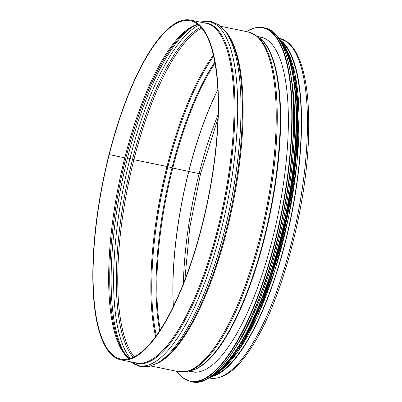 <?xml version="1.0" encoding="UTF-8"?>
<svg xmlns="http://www.w3.org/2000/svg" width="402" height="402" viewBox="0 0 402 402"><rect width="100%" height="100%" fill="white"/><g stroke="black" fill="none" stroke-linecap="round" stroke-linejoin="round"><path stroke-width="0.6" d="M129.102 358.81A172.694 53.129 101.6 0 1 124.806 157.845A2.09 0.291 14.2 0 0 125.916 157.996L127.489 158.046A2.09 0.291 -165.8 0 1 129.972 158.554A2.09 0.291 14.2 0 0 127.489 158.051L125.916 158.001A2.09 0.291 -165.8 0 1 124.806 157.845L109.042 154.504A173.388 53.345 101.6 0 1 190.483 20.1A173.388 53.345 101.6 0 1 207.884 200.673A173.388 53.345 101.6 0 1 120.781 359.8A173.388 53.345 101.6 0 1 109.032 154.504L124.806 157.84A172.694 53.129 101.6 0 1 197.744 24.286M130.419 358.423A175.001 53.838 101.6 0 1 129.972 158.559L132.524 159.353A2.09 0.291 14.2 0 0 133.896 159.705L167.011 166.498L133.896 159.71A2.09 0.291 -165.8 0 1 132.524 159.358L129.972 158.559A175.001 53.838 101.6 0 1 198.799 25.16M155.654 336.585A172.694 53.129 101.6 0 1 167.011 166.503A2.09 0.291 -165.8 0 1 167.895 166.714A2.09 0.291 14.2 0 0 167.011 166.503A172.694 53.129 101.6 0 1 213.397 55.174M156.333 335.65A172.493 53.069 101.6 0 1 167.895 166.714L172.006 167.83L167.895 166.714A172.493 53.069 101.6 0 1 213.653 56.305M159.689 330.791A170.659 52.506 101.6 0 1 172.006 167.83A2.09 0.291 14.2 0 0 172.759 168.011A2.09 0.291 -165.8 0 1 172.006 167.83A170.659 52.506 101.6 0 1 214.824 62.094M160.287 329.881A170.463 52.446 101.6 0 1 172.759 168.016L188.689 171.448L172.759 168.016A170.463 52.446 101.6 0 1 215.015 63.164M173.322 306.595A169.353 52.104 101.6 0 1 188.684 171.448L199.141 173.594L188.684 171.448A169.353 52.104 101.6 0 1 217.829 89.696M183.392 283.671A169.348 52.099 101.6 0 1 199.141 173.594A2.02 0.281 14.2 0 0 200.558 173.674A2.02 0.281 -165.8 0 1 200.558 173.679A2.02 0.281 -165.8 0 1 199.141 173.594A169.348 52.099 101.6 0 1 218.055 114.736M281.224 40.833A173.388 53.345 101.6 0 1 290.998 217.728A173.388 53.345 101.6 0 1 212.356 376.478M282.852 43.084A172.694 53.129 101.6 0 1 290.787 217.683A172.694 53.129 101.6 0 1 214.738 375.051M109.223 154.644A172.694 53.129 101.6 0 1 190.342 20.783A172.694 53.129 101.6 0 1 207.673 200.628A172.694 53.129 101.6 0 1 120.917 359.122A172.694 53.129 101.6 0 1 109.223 154.644M258.948 36.823A170.88 52.572 101.6 0 1 260.818 37.095A170.88 52.572 101.6 0 1 277.968 215.055A170.88 52.572 101.6 0 1 192.121 371.88A170.88 52.572 101.6 0 1 190.297 371.393M291.616 79.867A172.694 53.129 101.6 0 1 237.275 344.69M297.465 119.741A172.694 53.129 101.6 0 1 258.355 310.344M278.988 38.26L279.501 38.366A173.388 53.345 101.6 0 1 296.907 218.939A173.388 53.345 101.6 0 1 209.799 378.066L209.281 377.96M188.774 171.463A169.348 52.099 101.6 0 1 217.834 89.872M173.398 306.435A169.348 52.099 101.6 0 1 188.774 171.468M133.896 159.705A172.694 53.129 101.6 0 1 201.688 28.135M134.243 356.83A172.694 53.129 101.6 0 1 133.896 159.71M132.524 159.353A173.172 53.275 101.6 0 1 200.894 27.225M133.157 357.353A173.172 53.275 101.6 0 1 132.524 159.358M127.489 158.046A175.001 53.838 101.6 0 1 193.171 26.442M125.751 355.031A175.001 53.838 101.6 0 1 127.489 158.051M125.916 157.996A173.172 53.275 101.6 0 1 192.055 27.07L197.945 24.447M129.349 358.745L124.972 354.016A173.172 53.275 101.6 0 1 125.916 158.001M190.483 20.1L206.065 23.296A173.388 53.345 101.6 0 1 223.467 203.869A173.388 53.345 101.6 0 1 136.363 363.001L120.781 359.8M203.719 22.819A173.709 53.441 101.6 0 1 224.391 204.06A173.709 53.441 101.6 0 1 134.017 362.519M200.704 22.195A175.538 54.004 101.6 0 1 227.009 204.598A175.538 54.004 101.6 0 1 131.002 361.9M225.09 31.009A175.538 54.004 101.6 0 1 225.542 31.612A175.538 54.004 101.6 0 1 230.316 205.276A175.538 54.004 101.6 0 1 157.539 363.026A175.538 54.004 101.6 0 1 156.891 363.403M200.553 22.165L211.166 21.497L218.939 24.944L225.542 31.612L227.105 33.733A173.709 53.441 101.6 0 1 231.828 205.588A173.709 53.441 101.6 0 1 159.81 361.694L157.539 363.026L148.846 366.554L140.343 366.659L130.851 361.87M224.803 30.637A173.388 53.345 101.6 0 1 232.557 205.734A173.388 53.345 101.6 0 1 156.473 363.629M220.663 26.291L248.27 31.959A173.388 53.345 101.6 0 1 265.672 212.532A173.388 53.345 101.6 0 1 178.568 371.659L150.961 365.996M188.101 371.272L192 370.222A171.292 52.697 101.6 0 0 269.767 213.372A171.292 52.697 101.6 0 0 260.049 38.567L256.883 36.069A173.121 53.26 101.6 0 1 266.702 212.743A173.121 53.26 101.6 0 1 188.101 371.272L178.568 371.659M258.843 37.617A171.162 52.657 101.6 0 1 270.194 213.457A171.162 52.657 101.6 0 1 190.518 370.624M246.361 31.567A180.357 55.486 101.6 0 1 283.098 203.96A180.357 55.486 101.6 0 1 182.659 377.629A180.357 55.486 101.6 0 1 176.659 371.267M246.22 31.537L254.893 27.783L263.039 27.592A180.634 55.571 101.6 0 1 281.169 215.708A180.634 55.571 101.6 0 1 190.422 381.488L182.749 377.905L176.518 371.237M263.039 27.592L264.481 27.889A180.634 55.571 101.6 0 1 282.611 216.005A180.634 55.571 101.6 0 1 191.865 381.784L190.422 381.488M279.521 39.994A180.372 55.491 101.6 0 1 282.792 216.045A180.372 55.491 101.6 0 1 210.457 376.579M280.601 41.657A176.875 54.416 101.6 0 1 285.36 216.567A176.875 54.416 101.6 0 1 212.105 375.478M278.993 39.034A177.151 54.501 101.6 0 1 285.701 216.638A177.151 54.501 101.6 0 1 209.593 377.252M277.42 36.823A177.151 54.501 101.6 0 1 286.505 216.804A177.151 54.501 101.6 0 1 207.276 378.664M282.958 43.376A176.9 54.426 101.6 0 1 286.686 216.844A176.9 54.426 101.6 0 1 214.949 374.825M295.073 81.365A173.669 53.431 101.6 0 1 241.044 344.675M286.355 49.3A173.669 53.431 101.6 0 1 288.551 217.226A173.669 53.431 101.6 0 1 220.407 370.714M200.558 173.679L189.709 227.884L184.809 280.038M217.929 118.63L200.558 173.674M279.501 38.366L287.485 42.079C291.515 45.18 294.973 49.778 297.862 55.883C305.555 72.576 309.168 97.204 308.701 129.781C308.103 201.719 282.511 299.887 252.129 346.368C237.557 369.483 223.447 380.051 209.799 378.066M256.883 36.069L248.27 31.959M264.767 38.446L257.23 36.341M196.282 372.192L188.528 371.157M264.481 27.889C294.033 31.637 302.756 119.69 283.395 213.11C264.998 308.877 221.14 390.277 191.865 381.784M277.32 36.693L284.817 46.315L290.706 60.792L297.058 102.45L295.666 156.664L286.691 216.864L271.234 275.712L251.17 326.087L228.929 361.865L217.814 372.855L207.136 378.744M285.124 46.868L295.073 74.043L299.103 114.268L296.862 163.619L288.581 217.226L275.084 269.767L257.707 316.022L238.16 351.408L218.311 372.463"/></g></svg>
